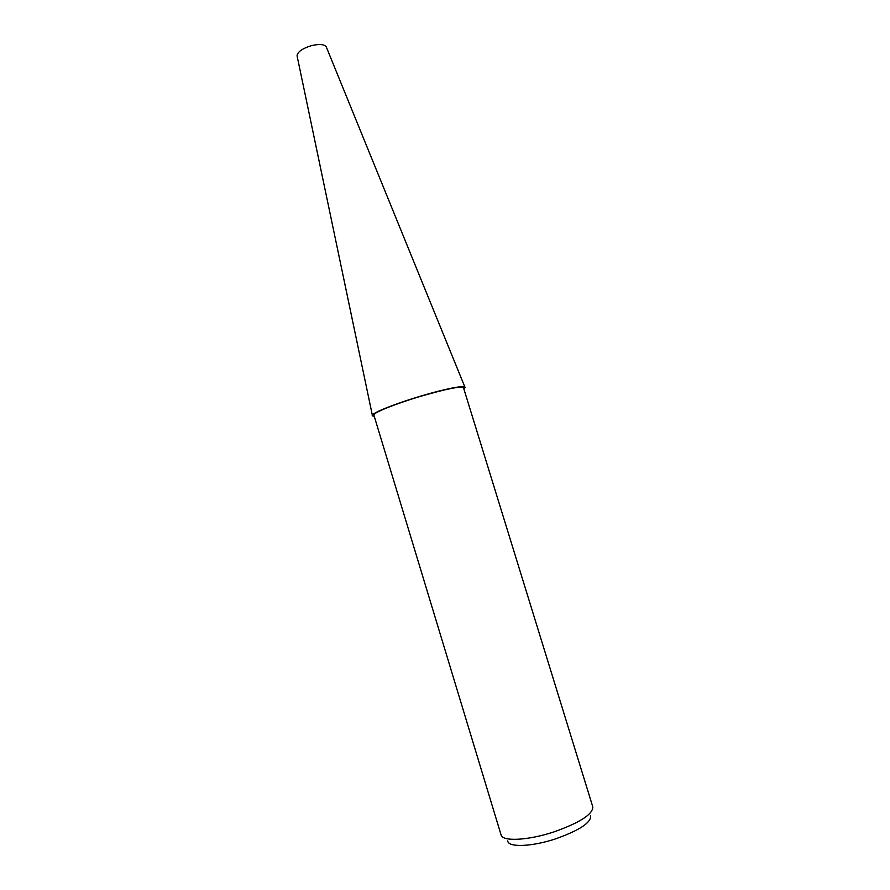 <?xml version="1.0" encoding="UTF-8"?>
<svg xmlns="http://www.w3.org/2000/svg" width="890" height="890" viewBox="0 0 890 890"><rect width="100%" height="100%" fill="white"/><g stroke="black" fill="none" stroke-linecap="round" stroke-linejoin="round"><path stroke-width="1.33" d="M463.801 388.73C470.643 384.068 449.439 387.506 420.992 396.05C389.742 405.273 364.856 416.153 374.189 416.131L372.365 415.363C371.864 413.038 395.127 403.693 420.992 396.05C446.769 388.607 461.398 385.615 464.892 387.083L463.812 388.752M297.127 56.148L297.06 55.814C297.46 51.954 302.166 48.594 311.155 45.735C319.199 43.799 324.227 44.188 326.263 46.881L326.396 47.203M554.181 831.816C580.002 822.582 592.873 814.283 592.807 806.907L463.479 387.695C460.798 385.982 446.613 388.83 420.914 396.228C395.249 403.815 372.432 413.071 373.878 415.085L501.081 834.942C502.294 841.773 528.171 840.527 554.181 831.816M507.745 840.883C508.001 847.636 531.842 846.846 555.916 838.758C579.935 830.114 591.494 822.371 590.604 815.552M326.263 46.881L464.892 387.083M297.06 55.814L372.365 415.363"/></g></svg>

